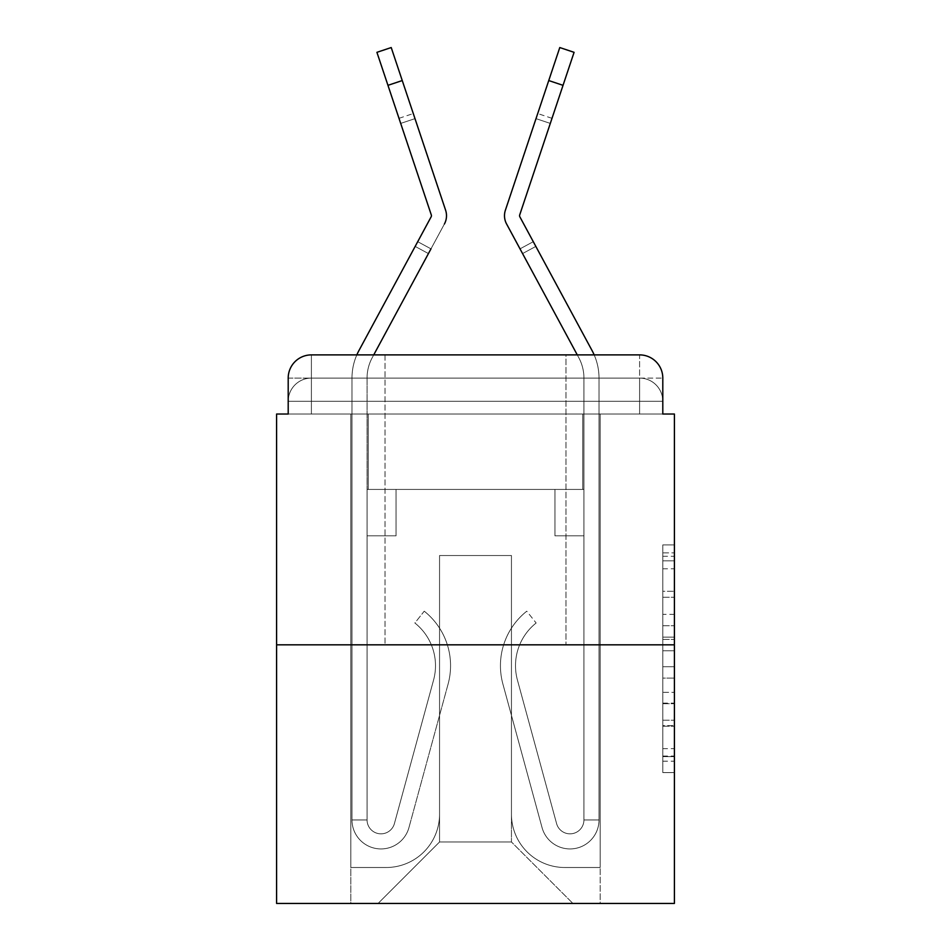 <?xml version="1.0" encoding="UTF-8"?>
<svg xmlns="http://www.w3.org/2000/svg" width="951" height="951" viewBox="0 0 951 951"><rect width="100%" height="100%" fill="white"/><g stroke="black" fill="none" stroke-linecap="round" stroke-linejoin="round"><path stroke-width="0.71" stroke-dasharray="4.75 3.57" d="M662.799 614.346L662.799 650.769L674.402 650.769L674.402 761.192L674.402 556.287L674.402 650.769L662.799 650.769L662.799 552.876L662.799 772.581L662.799 544.899L662.799 756.639L674.402 756.639L662.799 756.639L674.402 756.639L662.799 756.639L662.799 720.216L662.799 772.581L674.402 772.581L674.402 544.899L674.402 756.069L674.402 666.71L662.799 666.71L674.402 666.71L674.402 720.216L674.402 560.84L662.799 560.84L674.402 560.84L674.402 772.581L674.402 556.287L674.402 772.581L662.799 772.581L662.799 544.899L674.402 544.899L674.402 556.287L674.402 544.899L674.402 556.287L674.402 544.899L674.402 552.876L674.402 544.899L662.799 544.899L662.799 560.84L674.402 560.84L662.799 560.84L662.799 614.346L674.402 614.346M385.036 354.889L385.036 644.826L565.964 644.826L385.036 644.826L565.964 644.826L385.036 644.826L385.036 354.889L565.964 354.889L385.036 354.889L565.964 354.889L385.036 354.889L565.964 354.889L565.964 644.826L565.964 354.889M311.393 414.03L288.201 414.03L288.201 401.274L639.607 401.274L288.201 401.274L311.393 401.274L311.393 378.082L639.607 378.082L311.393 378.082L639.607 378.082L639.607 401.274L662.799 401.274L639.607 401.274L639.607 378.082L639.607 401.274L662.799 401.274L639.607 401.274L662.799 401.274L639.607 401.274L662.799 401.274L639.607 401.274L662.799 401.274L639.607 401.274L662.799 401.274L639.607 401.274L662.799 401.274L639.607 401.274L662.799 401.274L639.607 401.274L662.799 401.274L639.607 401.274L639.607 378.082L639.607 401.274L639.607 378.082L639.607 401.274L639.607 378.082L639.607 401.274L639.607 378.082L639.607 401.274L639.607 378.082L639.607 401.274L639.607 378.082L639.607 401.274L639.607 378.082L639.607 401.274L639.607 378.082L662.799 378.082L311.393 378.082L639.607 378.082L311.393 378.082L639.607 378.082L311.393 378.082L639.607 378.082L311.393 378.082L639.607 378.082L639.607 414.03L288.201 414.03L288.201 401.274L311.393 401.274L311.393 378.082L288.201 378.082A23.193 23.193 0 0 1 311.393 354.889L639.607 354.889L311.393 354.889A23.193 23.193 0 0 0 288.201 378.082L311.393 378.082A23.193 23.193 0 0 0 288.201 401.274L311.393 401.274L288.201 401.274L311.393 401.274L288.201 401.274L311.393 401.274L288.201 401.274L311.393 401.274L288.201 401.274L311.393 401.274L288.201 401.274L311.393 401.274L288.201 401.274L288.201 414.03L288.201 401.274L288.201 414.03L288.201 401.274L288.201 414.03L288.201 401.274L288.201 414.03L276.598 414.03L276.598 903.45L674.402 903.45L674.402 414.03L662.799 414.03L662.799 378.082A23.193 23.193 0 0 0 639.607 354.889A23.193 23.193 0 0 1 662.799 378.082L662.799 414.03L288.201 414.03L288.201 378.082L288.201 414.03L662.799 414.03L639.607 414.03L662.799 414.03L639.607 414.03L662.799 414.03L639.607 414.03L662.799 414.03L639.607 414.03L662.799 414.03L639.607 414.03L662.799 414.03L639.607 414.03L662.799 414.03L639.607 414.03L662.799 414.03L639.607 414.03L662.799 414.03L639.607 414.03L639.607 354.889A23.193 23.193 0 0 1 662.799 378.082A23.193 23.193 0 0 0 639.607 354.889L639.607 378.082A23.193 23.193 0 0 1 662.799 401.274A23.193 23.193 0 0 0 639.607 378.082A23.193 23.193 0 0 1 662.799 401.274A23.193 23.193 0 0 0 639.607 378.082A23.193 23.193 0 0 1 662.799 401.274A23.193 23.193 0 0 0 639.607 378.082A23.193 23.193 0 0 1 662.799 401.274A23.193 23.193 0 0 0 639.607 378.082A23.193 23.193 0 0 1 662.799 401.274L662.799 414.03L639.607 414.03L639.607 401.274L639.607 414.03L639.607 401.274L639.607 414.03L639.607 401.274L639.607 414.03L639.607 401.274L639.607 414.03L639.607 401.274L639.607 414.03L639.607 401.274L639.607 414.03L639.607 401.274L639.607 414.03L639.607 401.274L639.607 414.03L639.607 401.274L639.607 414.03L311.393 414.03L311.393 401.274L288.201 401.274L311.393 401.274L311.393 378.082A23.193 23.193 0 0 0 288.201 401.274A23.193 23.193 0 0 1 311.393 378.082A23.193 23.193 0 0 0 288.201 401.274A23.193 23.193 0 0 1 311.393 378.082A23.193 23.193 0 0 0 288.201 401.274A23.193 23.193 0 0 1 311.393 378.082A23.193 23.193 0 0 0 288.201 401.274A23.193 23.193 0 0 1 311.393 378.082L311.393 414.03L311.393 378.082L311.393 414.03L311.393 378.082L311.393 414.03L311.393 401.274L311.393 414.03L311.393 401.274L311.393 414.03L311.393 401.274L311.393 414.03L311.393 401.274L311.393 414.03L311.393 401.274L311.393 414.03L311.393 401.274L311.393 414.03L311.393 401.274L311.393 414.03L288.201 414.03L311.393 414.03M674.402 637.111L674.402 625.734L674.402 637.111L662.799 637.111L662.799 591.296L662.799 726.195L662.799 692.328L674.402 692.328L662.799 692.328L662.799 772.581L674.402 772.581L662.799 772.581L674.402 772.581L662.799 772.581L662.799 544.899L674.402 544.899L662.799 544.899L674.402 544.899L662.799 544.899L662.799 637.111L674.402 637.111M276.598 644.826L674.402 644.826M415.171 246.416L428.437 253.572L415.171 246.416L428.437 253.572L415.171 246.416L431.148 216.816L358.955 350.527A57.987 57.987 0 0 0 351.989 378.082A57.987 57.987 0 0 1 358.955 350.527A57.987 57.987 0 0 0 351.989 378.082A57.987 57.987 0 0 1 358.955 350.527A57.987 57.987 0 0 0 351.989 378.082A57.987 57.987 0 0 1 358.955 350.527A57.987 57.987 0 0 0 351.989 378.082A57.987 57.987 0 0 1 358.955 350.527A57.987 57.987 0 0 0 351.989 378.082L351.989 819.952L351.989 378.082L351.989 819.952L351.989 378.082L351.989 819.952L351.989 378.082L351.989 819.952L351.989 378.082L351.989 819.952L367.062 819.952L351.989 819.952A28.994 28.994 0 0 0 408.954 827.572A28.994 28.994 0 0 1 351.989 819.952A28.994 28.994 0 0 0 408.954 827.572A28.994 28.994 0 0 1 351.989 819.952L367.062 819.952L351.989 819.952A28.994 28.994 0 0 0 408.954 827.572A28.994 28.994 0 0 1 351.989 819.952A28.994 28.994 0 0 0 408.954 827.572A28.994 28.994 0 0 1 351.989 819.952L367.062 819.952L351.989 819.952A28.994 28.994 0 0 0 408.954 827.572A28.994 28.994 0 0 1 351.989 819.952A28.994 28.994 0 0 0 408.954 827.572A28.994 28.994 0 0 1 351.989 819.952L367.062 819.952L351.989 819.952A28.994 28.994 0 0 0 408.954 827.572A28.994 28.994 0 0 1 351.989 819.952A28.994 28.994 0 0 0 408.954 827.572A28.994 28.994 0 0 1 351.989 819.952L367.062 819.952L351.989 819.952A28.994 28.994 0 0 0 408.954 827.572A28.994 28.994 0 0 1 351.989 819.952A28.994 28.994 0 0 0 408.954 827.572L448.111 684.007A69.589 69.589 0 0 0 424.229 611.196A69.589 69.589 0 0 1 448.111 684.007A69.589 69.589 0 0 0 424.229 611.196A69.589 69.589 0 0 1 448.111 684.007A69.589 69.589 0 0 0 424.229 611.196A69.589 69.589 0 0 1 448.111 684.007A69.589 69.589 0 0 0 424.229 611.196A69.589 69.589 0 0 1 448.111 684.007A69.589 69.589 0 0 0 424.229 611.196A69.589 69.589 0 0 1 448.111 684.007A69.589 69.589 0 0 0 424.229 611.196A69.589 69.589 0 0 1 448.111 684.007A69.589 69.589 0 0 0 424.229 611.196A69.589 69.589 0 0 1 448.111 684.007A69.589 69.589 0 0 0 424.229 611.196A69.589 69.589 0 0 1 448.111 684.007A69.589 69.589 0 0 0 424.229 611.196A69.589 69.589 0 0 1 448.111 684.007A69.589 69.589 0 0 0 424.229 611.196L414.862 623A54.504 54.504 0 0 1 433.573 680.048L394.403 823.614L433.573 680.048A54.504 54.504 0 0 0 414.862 623A54.504 54.504 0 0 1 433.573 680.048L394.403 823.614L433.573 680.048A54.504 54.504 0 0 0 414.862 623A54.504 54.504 0 0 1 433.573 680.048L394.403 823.614L433.573 680.048A54.504 54.504 0 0 0 414.862 623A54.504 54.504 0 0 1 433.573 680.048L394.403 823.614L433.573 680.048A54.504 54.504 0 0 0 414.862 623A54.504 54.504 0 0 1 433.573 680.048L394.403 823.614L433.573 680.048A54.504 54.504 0 0 0 414.862 623A54.504 54.504 0 0 1 433.573 680.048L394.403 823.614L433.573 680.048A54.504 54.504 0 0 0 414.862 623A54.504 54.504 0 0 1 433.573 680.048L394.403 823.614L433.573 680.048A54.504 54.504 0 0 0 414.862 623A54.504 54.504 0 0 1 433.573 680.048L394.403 823.614L433.573 680.048A54.504 54.504 0 0 0 414.862 623A54.504 54.504 0 0 1 433.573 680.048L394.403 823.614L433.573 680.048A54.504 54.504 0 0 0 414.862 623A54.504 54.504 0 0 1 433.573 680.048L394.403 823.614A13.92 13.92 0 0 1 367.062 819.952L367.062 535.805L367.062 819.952A13.92 13.92 0 0 0 394.403 823.614A13.92 13.92 0 0 1 367.062 819.952A13.92 13.92 0 0 0 394.403 823.614A13.92 13.92 0 0 1 367.062 819.952L367.062 535.805L367.062 819.952A13.92 13.92 0 0 0 394.403 823.614A13.92 13.92 0 0 1 367.062 819.952A13.92 13.92 0 0 0 394.403 823.614A13.92 13.92 0 0 1 367.062 819.952L367.062 535.805L367.062 819.952A13.92 13.92 0 0 0 394.403 823.614A13.92 13.92 0 0 1 367.062 819.952A13.92 13.92 0 0 0 394.403 823.614A13.92 13.92 0 0 1 367.062 819.952L367.062 535.805L367.062 819.952A13.92 13.92 0 0 0 394.403 823.614A13.92 13.92 0 0 1 367.062 819.952A13.92 13.92 0 0 0 394.403 823.614A13.92 13.92 0 0 1 367.062 819.952L367.062 535.805L396.056 535.805L367.062 535.805L396.056 535.805L367.062 535.805L367.062 489.42L367.062 535.805L396.056 535.805L367.062 535.805L396.056 535.805L396.056 489.42L367.062 489.42L367.062 535.805L396.056 535.805L367.062 535.805L396.056 535.805L367.062 535.805L396.056 535.805L396.056 489.42L367.062 489.42L367.062 535.805L396.056 535.805L367.062 535.805L396.056 535.805L367.062 535.805L367.062 489.42L396.056 489.42L367.062 489.42L396.056 489.42L367.062 489.42L367.062 535.805L396.056 535.805L396.056 489.42L396.056 535.805L396.056 489.42L396.056 535.805L367.062 535.805L367.062 489.42L396.056 489.42L367.062 489.42L396.056 489.42L396.056 535.805L396.056 489.42L396.056 535.805L396.056 489.42L367.062 489.42L396.056 489.42L396.056 535.805L367.062 535.805L367.062 489.42L396.056 489.42L396.056 535.805L396.056 489.42L396.056 535.805L396.056 489.42L367.062 489.42L396.056 489.42L367.062 489.42L396.056 489.42L396.056 535.805L396.056 489.42L396.056 535.805L396.056 489.42L396.056 535.805L367.062 535.805L367.062 489.42L396.056 489.42L367.062 489.42L396.056 489.42L367.062 489.42L367.062 819.952A13.92 13.92 0 0 0 394.403 823.614A13.92 13.92 0 0 1 367.062 819.952A13.92 13.92 0 0 0 394.403 823.614L433.573 680.048A54.504 54.504 0 0 0 414.862 623L424.229 611.196A69.589 69.589 0 0 1 448.111 684.007L408.954 827.572A28.994 28.994 0 0 1 351.989 819.952L351.989 378.082A57.987 57.987 0 0 1 356.827 354.889L373.731 354.889L372.221 357.695L444.414 223.984L428.437 253.572L430.981 248.853L428.437 253.572L430.981 248.853L428.437 253.572L430.981 248.853L428.437 253.572L430.981 248.853L428.437 253.572L430.981 248.853L417.715 241.685L415.171 246.416L428.437 253.572L444.414 223.984A17.391 17.391 0 0 0 445.603 210.195A17.391 17.391 0 0 1 446.506 215.711A17.391 17.391 0 0 0 445.603 210.195A17.391 17.391 0 0 1 444.414 223.984A17.391 17.391 0 0 0 446.506 215.711A17.391 17.391 0 0 1 444.414 223.984L430.981 248.853L417.715 241.685L431.148 216.816A2.318 2.318 0 0 0 431.314 214.974L400.692 123.416L414.993 118.637L445.603 210.195L391.218 47.55L402.249 80.55L391.218 47.55L376.917 52.329L387.96 85.328L376.917 52.329L391.218 47.55L402.249 80.55L391.218 47.55L376.917 52.329L387.96 85.328L376.917 52.329L391.218 47.55L402.249 80.55L391.218 47.55L376.917 52.329L387.96 85.328L376.917 52.329L391.218 47.55L402.249 80.55L391.218 47.55L376.917 52.329L387.96 85.328L376.917 52.329L391.218 47.55L376.917 52.329L387.96 85.328L402.249 80.55L387.96 85.328L402.249 80.55L387.96 85.328L402.249 80.55L387.96 85.328L402.249 80.55L387.96 85.328L402.249 80.55L445.603 210.195A17.391 17.391 0 0 1 446.506 215.711A17.391 17.391 0 0 0 445.603 210.195A17.391 17.391 0 0 1 446.506 215.711A17.391 17.391 0 0 0 445.603 210.195L402.249 80.55L445.603 210.195A17.391 17.391 0 0 1 444.414 223.984L430.981 248.853L417.715 241.685L431.148 216.816A2.318 2.318 0 0 0 431.314 214.974L400.692 123.416L414.993 118.637L413.293 113.538L445.603 210.195A17.391 17.391 0 0 1 444.414 223.984A17.391 17.391 0 0 0 445.603 210.195L402.249 80.55L445.603 210.195A17.391 17.391 0 0 1 446.506 215.711A17.391 17.391 0 0 0 445.603 210.195A17.391 17.391 0 0 1 444.414 223.984A17.391 17.391 0 0 0 446.506 215.711A17.391 17.391 0 0 1 444.414 223.984L430.981 248.853L417.715 241.685L415.171 246.416L431.148 216.816A2.318 2.318 0 0 0 431.314 214.974L387.96 85.328L431.314 214.974L398.992 118.328L400.692 123.416L414.993 118.637L413.293 113.538L445.603 210.195L402.249 80.55L445.603 210.195A17.391 17.391 0 0 1 446.506 215.711A17.391 17.391 0 0 0 445.603 210.195A17.391 17.391 0 0 1 446.506 215.711A17.391 17.391 0 0 0 445.603 210.195L402.249 80.55M535.829 246.416L522.563 253.572L535.829 246.416L522.563 253.572L535.829 246.416L533.285 241.685L535.829 246.416L533.285 241.685L535.829 246.416L533.285 241.685L535.829 246.416L533.285 241.685L535.829 246.416L533.285 241.685L520.019 248.853L506.586 223.984A17.391 17.391 0 0 1 504.494 215.711A17.391 17.391 0 0 0 506.586 223.984A17.391 17.391 0 0 1 504.494 215.711A17.391 17.391 0 0 0 506.586 223.984L578.779 357.695L506.586 223.984A17.391 17.391 0 0 1 504.494 215.711A17.391 17.391 0 0 0 506.586 223.984A17.391 17.391 0 0 1 504.494 215.711A17.391 17.391 0 0 0 506.586 223.984L578.779 357.695A42.914 42.914 0 0 1 583.938 378.082A42.914 42.914 0 0 0 578.779 357.695A42.914 42.914 0 0 1 583.938 378.082A42.914 42.914 0 0 0 578.779 357.695A42.914 42.914 0 0 1 583.938 378.082A42.914 42.914 0 0 0 578.779 357.695A42.914 42.914 0 0 1 583.938 378.082A42.914 42.914 0 0 0 578.779 357.695A42.914 42.914 0 0 1 583.938 378.082L583.938 535.805L554.944 535.805L583.938 535.805L554.944 535.805L583.938 535.805L583.938 489.42L583.938 535.805L554.944 535.805L583.938 535.805L554.944 535.805L554.944 489.42L583.938 489.42L583.938 535.805L554.944 535.805L583.938 535.805L554.944 535.805L583.938 535.805L554.944 535.805L554.944 489.42L583.938 489.42L583.938 535.805L554.944 535.805L583.938 535.805L583.938 489.42L554.944 489.42L583.938 489.42L554.944 489.42L554.944 535.805L554.944 489.42L554.944 535.805L554.944 489.42L583.938 489.42L554.944 489.42L554.944 535.805L583.938 535.805L583.938 489.42L554.944 489.42L554.944 535.805L554.944 489.42L554.944 535.805L554.944 489.42L583.938 489.42L554.944 489.42L583.938 489.42L554.944 489.42L554.944 535.805L554.944 489.42L554.944 535.805L554.944 489.42L554.944 535.805L583.938 535.805L583.938 489.42L554.944 489.42L583.938 489.42L554.944 489.42L554.944 535.805L554.944 489.42L554.944 535.805L554.944 489.42L583.938 489.42L583.938 535.805L583.938 489.42L554.944 489.42L583.938 489.42L554.944 489.42L583.938 489.42L583.938 378.082A42.914 42.914 0 0 0 578.779 357.695L577.269 354.889L594.173 354.889A57.987 57.987 0 0 1 599.011 378.082A57.987 57.987 0 0 0 592.045 350.527L519.852 216.816A2.318 2.318 0 0 1 519.686 214.974L550.308 123.416L536.007 118.637L505.397 210.195A17.391 17.391 0 0 0 504.494 215.711A17.391 17.391 0 0 1 505.397 210.195A17.391 17.391 0 0 0 504.494 215.711A17.391 17.391 0 0 1 505.397 210.195L559.782 47.55L548.751 80.55L559.782 47.55L574.083 52.329L563.04 85.328L574.083 52.329L559.782 47.55L548.751 80.55L559.782 47.55L574.083 52.329L563.04 85.328L574.083 52.329L559.782 47.55L548.751 80.55L559.782 47.55L574.083 52.329L563.04 85.328L574.083 52.329L559.782 47.55L548.751 80.55L563.04 85.328L574.083 52.329L563.04 85.328L574.083 52.329L559.782 47.55L574.083 52.329L559.782 47.55L548.751 80.55L563.04 85.328L548.751 80.55L563.04 85.328L548.751 80.55L563.04 85.328L548.751 80.55L563.04 85.328L548.751 80.55L505.397 210.195A17.391 17.391 0 0 0 506.586 223.984L522.563 253.572L520.019 248.853L522.563 253.572L520.019 248.853L522.563 253.572L520.019 248.853L522.563 253.572L520.019 248.853L522.563 253.572L520.019 248.853L533.285 241.685L535.829 246.416L522.563 253.572L506.586 223.984A17.391 17.391 0 0 1 504.494 215.711A17.391 17.391 0 0 0 506.586 223.984A17.391 17.391 0 0 1 505.397 210.195A17.391 17.391 0 0 0 504.494 215.711A17.391 17.391 0 0 1 505.397 210.195L548.751 80.55L505.397 210.195A17.391 17.391 0 0 0 506.586 223.984L520.019 248.853L533.285 241.685L519.852 216.816A2.318 2.318 0 0 1 519.686 214.974L550.308 123.416L536.007 118.637L537.707 113.538L505.397 210.195A17.391 17.391 0 0 0 506.586 223.984L520.019 248.853L533.285 241.685L519.852 216.816A2.318 2.318 0 0 1 519.686 214.974L563.04 85.328L519.686 214.974L552.008 118.328L550.308 123.416L536.007 118.637L537.707 113.538L505.397 210.195L548.751 80.55L505.397 210.195A17.391 17.391 0 0 0 504.494 215.711A17.391 17.391 0 0 1 505.397 210.195A17.391 17.391 0 0 0 504.494 215.711A17.391 17.391 0 0 1 505.397 210.195L548.751 80.55L505.397 210.195A17.391 17.391 0 0 0 506.586 223.984A17.391 17.391 0 0 1 504.494 215.711A17.391 17.391 0 0 0 506.586 223.984A17.391 17.391 0 0 1 505.397 210.195A17.391 17.391 0 0 0 504.494 215.711A17.391 17.391 0 0 1 505.397 210.195L548.751 80.55M511.448 814.151A53.351 53.351 0 0 0 564.799 867.502A53.351 53.351 0 0 1 511.448 814.151L511.448 555.527L511.448 814.151A53.351 53.351 0 0 0 564.799 867.502L600.176 867.502L564.799 867.502A53.351 53.351 0 0 1 511.448 814.151L511.448 555.527L439.552 555.527L511.448 555.527L511.448 814.151A53.351 53.351 0 0 0 564.799 867.502L600.176 867.502L564.799 867.502A53.351 53.351 0 0 1 511.448 814.151L511.448 555.527L439.552 555.527L439.552 814.151L439.552 555.527L511.448 555.527L511.448 814.151A53.351 53.351 0 0 0 564.799 867.502L600.176 867.502L564.799 867.502A53.351 53.351 0 0 1 511.448 814.151L511.448 555.527L439.552 555.527L439.552 814.151A53.351 53.351 0 0 1 386.201 867.502A53.351 53.351 0 0 0 439.552 814.151L439.552 555.527L511.448 555.527L511.448 814.151A53.351 53.351 0 0 0 564.799 867.502L600.176 867.502L564.799 867.502A53.351 53.351 0 0 1 511.448 814.151L511.448 555.527L439.552 555.527L439.552 814.151A53.351 53.351 0 0 1 386.201 867.502L350.824 867.502L386.201 867.502A53.351 53.351 0 0 0 439.552 814.151L439.552 555.527L511.448 555.527L511.448 814.151A53.351 53.351 0 0 0 564.799 867.502L600.176 867.502L564.799 867.502A53.351 53.351 0 0 1 511.448 814.151L511.448 555.527L439.552 555.527L439.552 814.151A53.351 53.351 0 0 1 386.201 867.502L350.824 867.502L386.201 867.502A53.351 53.351 0 0 0 439.552 814.151L439.552 555.527L511.448 555.527L511.448 814.151A53.351 53.351 0 0 0 564.799 867.502L600.176 867.502L564.799 867.502A53.351 53.351 0 0 1 511.448 814.151L511.448 555.527L439.552 555.527L439.552 814.151A53.351 53.351 0 0 1 386.201 867.502L350.824 867.502L386.201 867.502A53.351 53.351 0 0 0 439.552 814.151L439.552 555.527L511.448 555.527L511.448 814.151A53.351 53.351 0 0 0 564.799 867.502L600.176 867.502L564.799 867.502A53.351 53.351 0 0 1 511.448 814.151L511.448 555.527L439.552 555.527L439.552 814.151A53.351 53.351 0 0 1 386.201 867.502L350.824 867.502L386.201 867.502A53.351 53.351 0 0 0 439.552 814.151L439.552 555.527L511.448 555.527L511.448 814.151A53.351 53.351 0 0 0 564.799 867.502L600.176 867.502L564.799 867.502A53.351 53.351 0 0 1 511.448 814.151L511.448 555.527L439.552 555.527L439.552 814.151A53.351 53.351 0 0 1 386.201 867.502L350.824 867.502L386.201 867.502A53.351 53.351 0 0 0 439.552 814.151L439.552 555.527L511.448 555.527L511.448 814.151M350.824 414.03L350.824 867.502L386.201 867.502A53.351 53.351 0 0 0 439.552 814.151A53.351 53.351 0 0 1 386.201 867.502L350.824 867.502L350.824 414.03L368.227 414.03L368.227 489.42L582.773 489.42L368.227 489.42L582.773 489.42L368.227 489.42L582.773 489.42L368.227 489.42L582.773 489.42L368.227 489.42L582.773 489.42L368.227 489.42L582.773 489.42L368.227 489.42L582.773 489.42L368.227 489.42L582.773 489.42L368.227 489.42L582.773 489.42L368.227 489.42L582.773 489.42L368.227 489.42L368.227 414.03L350.824 414.03L350.824 867.502L350.824 414.03L368.227 414.03L368.227 489.42L368.227 414.03L350.824 414.03L350.824 867.502L350.824 414.03L368.227 414.03L368.227 489.42L368.227 414.03L350.824 414.03L350.824 867.502L350.824 414.03L368.227 414.03L368.227 489.42L368.227 414.03L350.824 414.03L350.824 867.502L350.824 414.03L368.227 414.03L368.227 489.42L368.227 414.03L350.824 414.03L350.824 867.502L350.824 414.03L368.227 414.03L368.227 489.42L368.227 414.03L350.824 414.03L350.824 867.502L350.824 414.03L368.227 414.03L368.227 489.42L368.227 414.03L350.824 414.03L350.824 867.502L350.824 414.03L368.227 414.03L368.227 489.42L368.227 414.03L350.824 414.03L350.824 867.502L386.201 867.502A53.351 53.351 0 0 0 439.552 814.151L439.552 555.527L439.552 814.151A53.351 53.351 0 0 1 386.201 867.502A53.351 53.351 0 0 0 439.552 814.151L439.552 555.527L511.448 555.527L439.552 555.527L439.552 814.151A53.351 53.351 0 0 1 386.201 867.502L350.824 867.502L350.824 414.03L368.227 414.03L368.227 489.42L368.227 414.03L350.824 414.03L350.824 903.45L378.082 903.45L350.824 903.45L350.824 414.03L368.227 414.03L368.227 489.42L368.227 414.03L350.824 414.03M582.773 414.03L582.773 489.42L582.773 414.03L600.176 414.03L600.176 867.502L564.799 867.502L600.176 867.502L600.176 414.03L582.773 414.03L582.773 489.42L582.773 414.03L600.176 414.03L600.176 867.502L600.176 414.03L582.773 414.03L582.773 489.42L582.773 414.03L600.176 414.03L600.176 867.502L600.176 414.03L582.773 414.03L582.773 489.42L582.773 414.03L600.176 414.03L600.176 867.502L600.176 414.03L582.773 414.03L582.773 489.42L582.773 414.03L600.176 414.03L600.176 867.502L600.176 414.03L582.773 414.03L582.773 489.42L582.773 414.03L600.176 414.03L600.176 867.502L600.176 414.03L582.773 414.03L582.773 489.42L582.773 414.03L600.176 414.03L600.176 867.502L600.176 414.03L582.773 414.03L582.773 489.42L582.773 414.03L600.176 414.03L600.176 867.502L600.176 414.03L582.773 414.03L582.773 489.42L582.773 414.03L600.176 414.03L600.176 867.502L600.176 414.03L582.773 414.03L582.773 489.42L582.773 414.03L600.176 414.03L600.176 903.45L378.082 903.45L600.176 903.45L600.176 414.03L582.773 414.03M511.448 555.527L511.448 841.98L511.448 555.527L439.552 555.527L439.552 841.98L511.448 841.98L439.552 841.98L439.552 555.527L439.552 841.98L378.082 903.45L439.552 841.98L378.082 903.45L439.552 841.98L439.552 555.527L511.448 555.527L511.448 841.98L572.918 903.45L511.448 841.98L572.918 903.45L511.448 841.98L511.448 555.527L439.552 555.527L511.448 555.527M311.393 354.889A23.193 23.193 0 0 0 288.201 378.082A23.193 23.193 0 0 1 311.393 354.889L311.393 378.082L311.393 354.889M662.799 650.769L674.402 650.769L662.799 650.769M662.799 552.876L662.799 544.899L662.799 552.876L674.402 552.876L662.799 552.876M662.799 725.625L662.799 678.099L662.799 725.625L674.402 725.625L662.799 725.625M662.799 678.099L662.799 666.71L674.402 666.71L662.799 666.71L662.799 678.099L674.402 678.099L662.799 678.099M662.799 591.296L662.799 560.84L662.799 591.296L674.402 591.296L662.799 591.296M662.799 544.899L674.402 544.899L662.799 544.899L662.799 556.287L662.799 544.899L674.402 544.899M662.799 772.581L674.402 772.581L662.799 772.581L662.799 761.192L662.799 772.581M444.414 223.984A17.391 17.391 0 0 0 446.506 215.711A17.391 17.391 0 0 1 444.414 223.984L430.981 248.853L417.715 241.685L431.148 216.816L358.955 350.527L431.148 216.816L417.715 241.685L430.981 248.853L428.437 253.572L444.414 223.984A17.391 17.391 0 0 0 446.506 215.711A17.391 17.391 0 0 1 444.414 223.984A17.391 17.391 0 0 0 446.506 215.711A17.391 17.391 0 0 1 444.414 223.984L372.221 357.695L444.414 223.984A17.391 17.391 0 0 0 446.506 215.711A17.391 17.391 0 0 1 444.414 223.984L372.221 357.695A42.914 42.914 0 0 0 367.062 378.082A42.914 42.914 0 0 1 372.221 357.695A42.914 42.914 0 0 0 367.062 378.082A42.914 42.914 0 0 1 372.221 357.695A42.914 42.914 0 0 0 367.062 378.082A42.914 42.914 0 0 1 372.221 357.695A42.914 42.914 0 0 0 367.062 378.082A42.914 42.914 0 0 1 372.221 357.695A42.914 42.914 0 0 0 367.062 378.082L367.062 489.42L367.062 378.082A42.914 42.914 0 0 1 372.221 357.695L444.414 223.984L430.981 248.853L417.715 241.685L431.148 216.816L358.955 350.527L431.148 216.816L417.715 241.685L430.981 248.853L417.715 241.685L431.148 216.816L358.955 350.527L431.148 216.816A2.318 2.318 0 0 0 431.314 214.974L400.692 123.416L414.993 118.637L413.293 113.538L445.603 210.195A17.391 17.391 0 0 1 444.414 223.984L430.981 248.853L417.715 241.685L431.148 216.816A2.318 2.318 0 0 0 431.314 214.974L387.96 85.328L431.314 214.974L398.992 118.328L400.692 123.416L414.993 118.637L413.293 113.538L445.603 210.195M506.586 223.984L520.019 248.853L533.285 241.685L519.852 216.816L592.045 350.527L519.852 216.816L533.285 241.685L520.019 248.853L522.563 253.572L506.586 223.984L520.019 248.853L533.285 241.685L519.852 216.816L592.045 350.527L519.852 216.816L533.285 241.685L520.019 248.853L533.285 241.685L519.852 216.816L592.045 350.527A57.987 57.987 0 0 1 599.011 378.082A57.987 57.987 0 0 0 592.045 350.527A57.987 57.987 0 0 1 599.011 378.082A57.987 57.987 0 0 0 592.045 350.527A57.987 57.987 0 0 1 599.011 378.082A57.987 57.987 0 0 0 592.045 350.527A57.987 57.987 0 0 1 599.011 378.082L599.011 819.952L599.011 378.082L599.011 819.952L599.011 378.082L599.011 819.952L599.011 378.082L599.011 819.952L599.011 378.082L599.011 819.952L583.938 819.952L599.011 819.952A28.994 28.994 0 0 1 542.046 827.572A28.994 28.994 0 0 0 599.011 819.952A28.994 28.994 0 0 1 542.046 827.572A28.994 28.994 0 0 0 599.011 819.952L583.938 819.952L599.011 819.952A28.994 28.994 0 0 1 542.046 827.572A28.994 28.994 0 0 0 599.011 819.952A28.994 28.994 0 0 1 542.046 827.572A28.994 28.994 0 0 0 599.011 819.952L583.938 819.952L599.011 819.952A28.994 28.994 0 0 1 542.046 827.572A28.994 28.994 0 0 0 599.011 819.952A28.994 28.994 0 0 1 542.046 827.572A28.994 28.994 0 0 0 599.011 819.952L583.938 819.952L599.011 819.952A28.994 28.994 0 0 1 542.046 827.572A28.994 28.994 0 0 0 599.011 819.952A28.994 28.994 0 0 1 542.046 827.572A28.994 28.994 0 0 0 599.011 819.952L583.938 819.952L599.011 819.952A28.994 28.994 0 0 1 542.046 827.572A28.994 28.994 0 0 0 599.011 819.952A28.994 28.994 0 0 1 542.046 827.572L502.889 684.007A69.589 69.589 0 0 1 526.771 611.196A69.589 69.589 0 0 0 502.889 684.007A69.589 69.589 0 0 1 526.771 611.196A69.589 69.589 0 0 0 502.889 684.007A69.589 69.589 0 0 1 526.771 611.196A69.589 69.589 0 0 0 502.889 684.007A69.589 69.589 0 0 1 526.771 611.196A69.589 69.589 0 0 0 502.889 684.007A69.589 69.589 0 0 1 526.771 611.196A69.589 69.589 0 0 0 502.889 684.007A69.589 69.589 0 0 1 526.771 611.196A69.589 69.589 0 0 0 502.889 684.007A69.589 69.589 0 0 1 526.771 611.196A69.589 69.589 0 0 0 502.889 684.007A69.589 69.589 0 0 1 526.771 611.196A69.589 69.589 0 0 0 502.889 684.007A69.589 69.589 0 0 1 526.771 611.196A69.589 69.589 0 0 0 502.889 684.007A69.589 69.589 0 0 1 526.771 611.196L536.138 623A54.504 54.504 0 0 0 517.427 680.048L556.597 823.614L517.427 680.048A54.504 54.504 0 0 1 536.138 623A54.504 54.504 0 0 0 517.427 680.048L556.597 823.614L517.427 680.048A54.504 54.504 0 0 1 536.138 623A54.504 54.504 0 0 0 517.427 680.048L556.597 823.614L517.427 680.048A54.504 54.504 0 0 1 536.138 623A54.504 54.504 0 0 0 517.427 680.048L556.597 823.614L517.427 680.048A54.504 54.504 0 0 1 536.138 623A54.504 54.504 0 0 0 517.427 680.048L556.597 823.614L517.427 680.048A54.504 54.504 0 0 1 536.138 623A54.504 54.504 0 0 0 517.427 680.048L556.597 823.614L517.427 680.048A54.504 54.504 0 0 1 536.138 623A54.504 54.504 0 0 0 517.427 680.048L556.597 823.614L517.427 680.048A54.504 54.504 0 0 1 536.138 623A54.504 54.504 0 0 0 517.427 680.048L556.597 823.614L517.427 680.048A54.504 54.504 0 0 1 536.138 623A54.504 54.504 0 0 0 517.427 680.048L556.597 823.614L517.427 680.048A54.504 54.504 0 0 1 536.138 623A54.504 54.504 0 0 0 517.427 680.048L556.597 823.614A13.92 13.92 0 0 0 583.938 819.952L583.938 535.805L583.938 819.952A13.92 13.92 0 0 1 556.597 823.614A13.92 13.92 0 0 0 583.938 819.952A13.92 13.92 0 0 1 556.597 823.614A13.92 13.92 0 0 0 583.938 819.952L583.938 535.805L583.938 819.952A13.92 13.92 0 0 1 556.597 823.614A13.92 13.92 0 0 0 583.938 819.952A13.92 13.92 0 0 1 556.597 823.614A13.92 13.92 0 0 0 583.938 819.952L583.938 535.805L583.938 819.952A13.92 13.92 0 0 1 556.597 823.614A13.92 13.92 0 0 0 583.938 819.952A13.92 13.92 0 0 1 556.597 823.614A13.92 13.92 0 0 0 583.938 819.952L583.938 535.805L583.938 819.952A13.92 13.92 0 0 1 556.597 823.614A13.92 13.92 0 0 0 583.938 819.952A13.92 13.92 0 0 1 556.597 823.614A13.92 13.92 0 0 0 583.938 819.952L583.938 535.805L554.944 535.805L583.938 535.805L554.944 535.805L583.938 535.805L583.938 819.952A13.92 13.92 0 0 1 556.597 823.614A13.92 13.92 0 0 0 583.938 819.952A13.92 13.92 0 0 1 556.597 823.614L517.427 680.048A54.504 54.504 0 0 1 536.138 623L526.771 611.196A69.589 69.589 0 0 0 502.889 684.007L542.046 827.572A28.994 28.994 0 0 0 599.011 819.952L599.011 378.082A57.987 57.987 0 0 0 592.045 350.527L519.852 216.816A2.318 2.318 0 0 1 519.686 214.974L550.308 123.416L536.007 118.637L537.707 113.538L505.397 210.195A17.391 17.391 0 0 0 506.586 223.984L520.019 248.853L533.285 241.685L519.852 216.816A2.318 2.318 0 0 1 519.686 214.974L563.04 85.328L519.686 214.974L552.008 118.328L550.308 123.416L536.007 118.637L537.707 113.538L505.397 210.195M387.96 85.328L431.314 214.974A2.318 2.318 0 0 1 431.433 215.711A2.318 2.318 0 0 0 431.314 214.974A2.318 2.318 0 0 1 431.433 215.711A2.318 2.318 0 0 0 431.314 214.974A2.318 2.318 0 0 1 431.433 215.711A2.318 2.318 0 0 0 431.314 214.974A2.318 2.318 0 0 1 431.433 215.711A2.318 2.318 0 0 0 431.314 214.974A2.318 2.318 0 0 1 431.148 216.816A2.318 2.318 0 0 0 431.433 215.711A2.318 2.318 0 0 1 431.148 216.816A2.318 2.318 0 0 0 431.433 215.711A2.318 2.318 0 0 1 431.148 216.816A2.318 2.318 0 0 0 431.433 215.711A2.318 2.318 0 0 1 431.148 216.816A2.318 2.318 0 0 0 431.433 215.711A2.318 2.318 0 0 1 431.148 216.816A2.318 2.318 0 0 0 431.433 215.711A2.318 2.318 0 0 1 431.148 216.816A2.318 2.318 0 0 0 431.433 215.711A2.318 2.318 0 0 1 431.148 216.816A2.318 2.318 0 0 0 431.314 214.974L400.692 123.416L414.993 118.637L413.293 113.538L414.993 118.637L400.692 123.416L398.992 118.328L400.692 123.416L414.993 118.637L400.692 123.416L398.992 118.328L400.692 123.416L414.993 118.637M563.04 85.328L519.686 214.974A2.318 2.318 0 0 0 519.567 215.711A2.318 2.318 0 0 1 519.686 214.974A2.318 2.318 0 0 0 519.567 215.711A2.318 2.318 0 0 1 519.686 214.974A2.318 2.318 0 0 0 519.567 215.711A2.318 2.318 0 0 1 519.686 214.974A2.318 2.318 0 0 0 519.567 215.711A2.318 2.318 0 0 1 519.686 214.974A2.318 2.318 0 0 0 519.567 215.711A2.318 2.318 0 0 1 519.686 214.974A2.318 2.318 0 0 0 519.567 215.711A2.318 2.318 0 0 1 519.686 214.974A2.318 2.318 0 0 0 519.852 216.816A2.318 2.318 0 0 1 519.567 215.711A2.318 2.318 0 0 0 519.852 216.816A2.318 2.318 0 0 1 519.567 215.711A2.318 2.318 0 0 0 519.852 216.816A2.318 2.318 0 0 1 519.567 215.711A2.318 2.318 0 0 0 519.852 216.816A2.318 2.318 0 0 1 519.567 215.711A2.318 2.318 0 0 0 519.852 216.816A2.318 2.318 0 0 1 519.686 214.974L550.308 123.416L536.007 118.637L537.707 113.538L536.007 118.637L550.308 123.416L552.008 118.328L550.308 123.416L536.007 118.637L550.308 123.416L552.008 118.328L550.308 123.416L536.007 118.637M428.437 253.572L430.981 248.853M400.692 123.416L398.992 118.328L400.692 123.416M522.563 253.572L520.019 248.853M550.308 123.416L552.008 118.328L550.308 123.416M662.799 720.216L674.402 720.216L662.799 720.216M662.799 703.134L674.402 703.134M662.799 597.264L674.402 597.264L662.799 597.264M662.799 556.287L674.402 556.287M662.799 761.192L674.402 761.192M662.799 748.675L674.402 748.675M662.799 568.805L674.402 568.805M662.799 639.393L674.402 639.393L662.799 639.393M662.799 703.704L674.402 703.704L662.799 703.704M662.799 726.195L674.402 726.195L662.799 726.195M662.799 625.734L674.402 625.734L662.799 625.734M662.799 414.03L662.799 401.274L662.799 414.03M662.799 756.069L674.402 756.069M662.799 756.639L674.402 756.639M662.799 560.84L674.402 560.84M398.992 118.328L413.293 113.538M552.008 118.328L537.707 113.538"/><path stroke-width="1.43" d="M288.201 378.082L288.201 414.03L288.201 378.082A23.193 23.193 0 0 1 311.393 354.889L356.827 354.889A57.987 57.987 0 0 1 358.955 350.527L431.148 216.816A2.318 2.318 0 0 0 431.314 214.974L376.917 52.329L391.218 47.55L402.249 80.55L387.96 85.328M674.402 644.826L276.598 644.826L276.598 903.45L674.402 903.45L674.402 414.03L662.799 414.03L662.799 378.082A23.193 23.193 0 0 0 639.607 354.889L311.393 354.889M276.598 644.826L276.598 414.03L288.201 414.03M430.981 248.853L373.731 354.889L428.437 253.572L373.731 354.889L428.437 253.572L373.731 354.889L385.036 354.889M565.964 354.889L577.269 354.889L506.586 223.984A17.391 17.391 0 0 1 505.397 210.195L559.782 47.55L574.083 52.329L563.04 85.328L548.751 80.55M563.04 85.328L519.686 214.974A2.318 2.318 0 0 0 519.852 216.816A2.318 2.318 0 0 1 519.567 215.711A2.318 2.318 0 0 0 519.852 216.816A2.318 2.318 0 0 1 519.567 215.711A2.318 2.318 0 0 0 519.852 216.816L592.045 350.527A57.987 57.987 0 0 1 594.173 354.889L639.607 354.889M662.799 414.03L662.799 378.082M444.414 223.984A17.391 17.391 0 0 0 445.603 210.195L402.249 80.55M536.007 118.637L505.397 210.195M431.433 215.711A2.318 2.318 0 0 0 431.314 214.974A2.318 2.318 0 0 1 431.433 215.711A2.318 2.318 0 0 0 431.314 214.974A2.318 2.318 0 0 1 431.433 215.711M520.019 248.853L506.586 223.984M414.993 118.637L445.603 210.195"/></g></svg>
